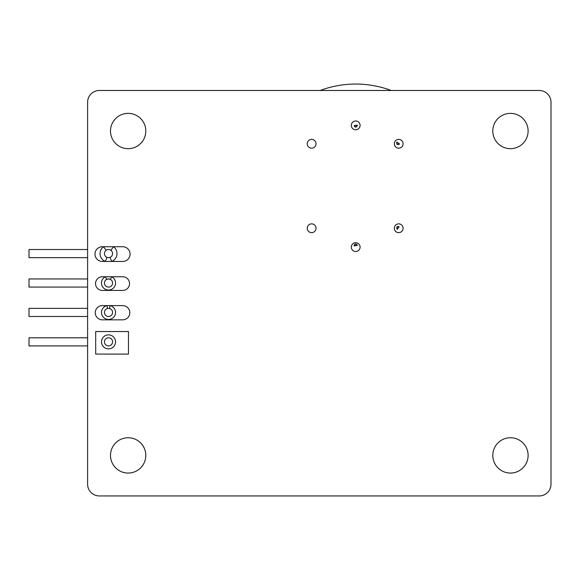 <?xml version="1.0" encoding="UTF-8"?>
<svg xmlns="http://www.w3.org/2000/svg" width="580" height="580" viewBox="0 0 580 580"><rect width="100%" height="100%" fill="white"/><g stroke="black" fill="none" stroke-linecap="round" stroke-linejoin="round"><path stroke-width="0.87" d="M108.518 257.65A4.06 4.06 0 0 0 112.578 253.59A4.06 4.06 0 0 0 108.518 249.523A4.06 4.06 0 0 0 104.451 253.59A4.06 4.06 0 0 0 108.518 257.65M110.033 257.361L111.679 261.45A8.475 8.475 0 0 0 113.491 246.725L102.348 246.725A7.366 7.366 0 0 0 94.982 254.091A7.366 7.366 0 0 0 102.348 261.45L122.713 261.45A7.366 7.366 0 0 0 130.079 254.091A7.366 7.366 0 0 0 122.713 246.725L113.491 246.725L110.903 250.299L109.772 249.726M106.133 250.299L103.537 246.725A8.475 8.475 0 0 0 105.357 261.45L107.003 257.361M110.359 279.393L111.701 276.769L102.348 276.769A6.822 6.822 0 0 0 95.526 283.591A6.822 6.822 0 0 0 102.348 290.421L122.713 290.421A6.822 6.822 0 0 0 129.543 283.591A6.822 6.822 0 0 0 122.713 276.769L111.701 276.769A7.003 7.003 0 0 1 108.518 290.022A7.003 7.003 0 0 1 105.335 276.769L106.669 279.393L108.518 278.951A4.06 4.06 0 0 0 104.451 283.011A4.06 4.06 0 0 0 108.518 287.078A4.06 4.06 0 0 0 112.578 283.011A4.06 4.06 0 0 0 108.518 278.951L110.359 279.393M109.46 308.488L110.142 305.624L102.348 305.624A7.105 7.105 0 0 0 95.243 312.729A7.105 7.105 0 0 0 102.348 319.834L122.713 319.834A7.105 7.105 0 0 0 129.819 312.729A7.105 7.105 0 0 0 122.713 305.624L110.142 305.624A7.003 7.003 0 0 1 108.518 319.442A7.003 7.003 0 0 1 106.894 305.624L107.575 308.488M108.518 316.499A4.06 4.06 0 0 0 112.578 312.439A4.06 4.06 0 0 0 108.518 308.379A4.06 4.06 0 0 0 104.451 312.439A4.06 4.06 0 0 0 108.518 316.499M108.518 345.926A4.06 4.06 0 0 0 112.578 341.867A4.06 4.06 0 0 0 108.518 337.799A4.06 4.06 0 0 0 104.451 341.867A4.06 4.06 0 0 0 108.518 345.926M95.685 331.535L95.685 354.097L128.463 354.097L128.463 331.535L95.685 331.535M320.174 90.473A101.471 101.471 0 0 1 391.217 90.473M357.251 245.405L355.649 243.81L354.133 245.949L357.251 245.405A1.581 1.435 170.1 0 0 354.119 245.84A1.581 1.435 170.1 0 0 354.133 245.949M354.133 125.65L355.743 127.245L357.251 125.113L354.133 125.65A1.581 1.435 -9.9 0 0 357.265 125.215A1.581 1.435 -9.9 0 0 357.251 125.113M399.134 226.765L396.872 226.773L397.314 229.354L399.134 226.765A1.581 1.435 125.1 0 0 397.235 229.288A1.581 1.435 125.1 0 0 397.314 229.354M396.93 142.085L396.938 144.347L399.518 143.905L396.93 142.085A1.581 1.435 35.1 0 0 399.453 143.992A1.581 1.435 35.1 0 0 399.518 143.905M355.692 251.51A4.386 4.386 0 0 1 351.306 247.124A4.386 4.386 0 0 1 355.692 242.73A4.386 4.386 0 0 1 360.086 247.124A4.386 4.386 0 0 1 355.692 251.51M398.707 148.161A4.386 4.386 0 0 1 394.32 143.775A4.386 4.386 0 0 1 398.707 139.381A4.386 4.386 0 0 1 403.093 143.775A4.386 4.386 0 0 1 398.707 148.161M355.692 129.768A4.386 4.386 0 0 1 351.306 125.381A4.386 4.386 0 0 1 355.692 120.995A4.386 4.386 0 0 1 360.086 125.381A4.386 4.386 0 0 1 355.692 129.768M311.619 148.161A4.386 4.386 0 0 1 307.233 143.775A4.386 4.386 0 0 1 311.619 139.381A4.386 4.386 0 0 1 316.013 143.775A4.386 4.386 0 0 1 311.619 148.161M398.707 232.631A4.386 4.386 0 0 1 394.32 228.244A4.386 4.386 0 0 1 398.707 223.858A4.386 4.386 0 0 1 403.093 228.244A4.386 4.386 0 0 1 398.707 232.631M311.619 232.631A4.386 4.386 0 0 1 307.233 228.244A4.386 4.386 0 0 1 311.619 223.858A4.386 4.386 0 0 1 316.013 228.244A4.386 4.386 0 0 1 311.619 232.631M87.609 257.65L29 257.65L29 249.523L87.609 249.523M87.609 287.078L29 287.078L29 278.951L87.609 278.951M87.609 316.499L29 316.499L29 308.379L87.609 308.379M510.451 113.368A17.654 17.654 0 0 0 492.797 131.022A17.654 17.654 0 0 0 510.451 148.676A17.654 17.654 0 0 0 528.112 131.022A17.654 17.654 0 0 0 510.451 113.368M128.151 437.74A17.654 17.654 0 0 0 110.497 455.401A17.654 17.654 0 0 0 128.151 473.055A17.654 17.654 0 0 0 145.805 455.401A17.654 17.654 0 0 0 128.151 437.74M510.451 437.74A17.654 17.654 0 0 0 492.797 455.401A17.654 17.654 0 0 0 510.451 473.055A17.654 17.654 0 0 0 528.112 455.401A17.654 17.654 0 0 0 510.451 437.74M128.151 113.368A17.654 17.654 0 0 0 110.497 131.022A17.654 17.654 0 0 0 128.151 148.676A17.654 17.654 0 0 0 145.805 131.022A17.654 17.654 0 0 0 128.151 113.368M87.609 345.926L29 345.926L29 337.799L87.609 337.799M551 484.177L551 102.247A11.767 11.767 0 0 0 539.233 90.473L99.376 90.473A11.767 11.767 0 0 0 87.609 102.247L87.609 484.177A11.767 11.767 0 0 0 99.376 495.943L539.233 495.943A11.767 11.767 0 0 0 551 484.177M108.518 348.87A7.003 7.003 0 0 1 101.514 341.867A7.003 7.003 0 0 1 108.518 334.856A7.003 7.003 0 0 1 115.522 341.867A7.003 7.003 0 0 1 108.518 348.87"/></g></svg>

